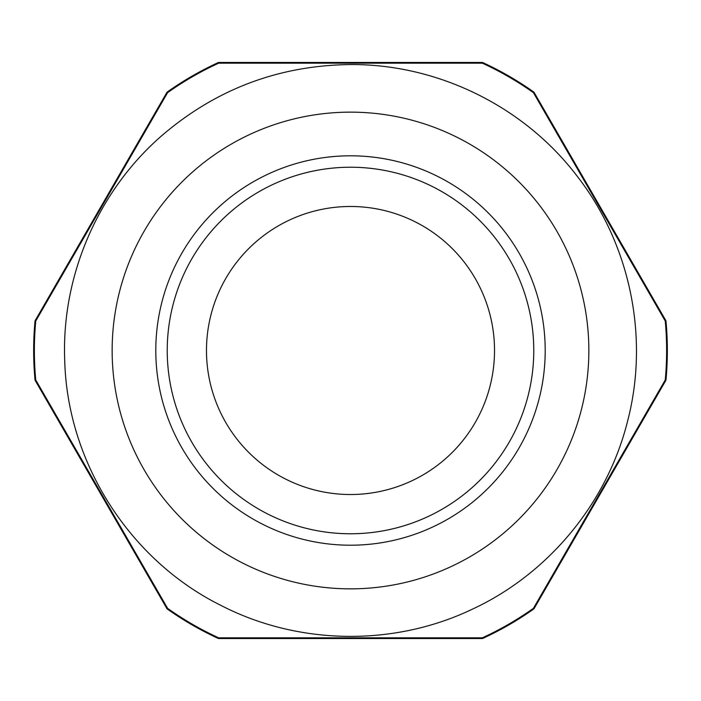 <?xml version="1.0" encoding="UTF-8"?>
<svg xmlns="http://www.w3.org/2000/svg" width="701" height="701" viewBox="0 0 701 701"><rect width="100%" height="100%" fill="white"/><g stroke="black" fill="none" stroke-linecap="round" stroke-linejoin="round"><path stroke-width="1.05" d="M350.5 206.48A144.02 144.02 0 0 1 475.225 422.51A144.02 144.02 0 0 1 225.775 422.51A144.02 144.02 0 0 1 350.5 206.48M533.768 350.5A183.268 183.268 0 0 1 258.871 509.215A183.268 183.268 0 0 1 258.871 191.785A183.268 183.268 0 0 1 533.768 350.5A183.268 183.268 0 0 1 350.5 533.768A183.268 183.268 0 0 1 167.232 350.5A183.268 183.268 0 0 1 350.5 167.232A183.268 183.268 0 0 1 533.768 350.5M350.5 112.142A238.358 238.358 0 0 1 556.918 469.679A238.358 238.358 0 0 1 144.082 469.679A238.358 238.358 0 0 1 350.5 112.142M218.659 63.178L482.341 63.178A316.125 316.125 0 0 1 533.408 92.663L665.249 321.014A316.125 316.125 0 0 1 665.249 379.986L533.408 608.337A316.125 316.125 0 0 1 482.341 637.822L218.659 637.822A316.125 316.125 0 0 1 167.592 608.337L35.751 379.986A316.125 316.125 0 0 1 35.751 321.014L167.592 92.663A316.125 316.125 0 0 1 218.659 63.178M167.048 92.164A316.843 316.843 0 0 1 218.502 62.459L482.498 62.459A316.843 316.843 0 0 1 533.952 92.164L665.95 320.795A316.843 316.843 0 0 1 665.95 380.205L533.952 608.836A316.843 316.843 0 0 1 482.498 638.541L218.502 638.541A316.843 316.843 0 0 1 167.048 608.836L35.05 380.205A316.843 316.843 0 0 1 35.05 320.795L167.048 92.164M589.147 189.209A288.041 288.041 0 0 1 609.502 224.469M609.502 476.531A288.041 288.041 0 0 1 589.147 511.791M370.855 637.822A288.041 288.041 0 0 1 330.145 637.822M111.853 511.791A288.041 288.041 0 0 1 91.498 476.531M91.498 224.469A288.041 288.041 0 0 1 111.853 189.209M330.145 63.178A288.041 288.041 0 0 1 370.855 63.178M350.5 155.806A194.694 194.694 0 0 1 519.117 447.851A194.694 194.694 0 0 1 181.883 447.851A194.694 194.694 0 0 1 350.5 155.806M350.5 64.553C437.555 64.01 523.507 106.123 576.441 175.241C630.225 243.703 649.634 337.426 627.465 421.616C607.022 503.116 548.48 573.882 472.255 609.239C393.708 646.786 298.004 645.288 220.684 605.287C129.098 559.722 66.919 461.749 64.694 359.482C61.583 275.511 98.061 191.224 161.396 136.003C215.742 89.202 278.779 65.377 350.5 64.553"/></g></svg>
